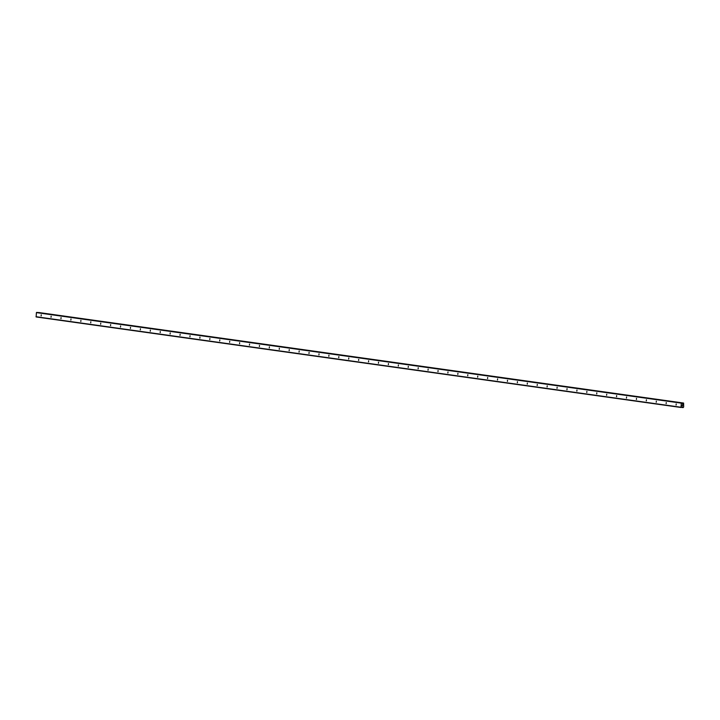 <?xml version="1.0" encoding="UTF-8"?>
<svg xmlns="http://www.w3.org/2000/svg" width="720" height="720" viewBox="0 0 720 720"><rect width="100%" height="100%" fill="white"/><g stroke="black" fill="none" stroke-linecap="round" stroke-linejoin="round"><path stroke-width="1.08" d="M41.229 314.793L41.139 315.936L41.229 314.793M51.147 316.188L51.03 317.322L51.147 316.188M61.065 317.574L60.957 318.717L61.065 317.574M70.992 318.969L70.875 320.112L70.992 318.969M80.91 320.364L80.82 321.507L80.91 320.364M90.837 321.759L90.72 322.893L90.837 321.759M100.755 323.145L100.638 324.288L100.755 323.145M110.673 324.54L110.556 325.683L110.673 324.54M120.6 325.935L120.501 327.078L120.6 325.935M130.518 327.33L130.401 328.464L130.518 327.33M140.436 328.716L140.319 329.859L140.436 328.716M150.363 330.111L150.246 331.254L150.363 330.111M160.281 331.506L160.191 332.649L160.281 331.506M170.199 332.901L170.091 334.035L170.199 332.901M180.126 334.287L180.009 335.43L180.126 334.287M190.044 335.682L189.927 336.825L190.044 335.682M199.962 337.077L199.872 338.22L199.962 337.077M209.889 338.472L209.772 339.606L209.889 338.472M219.807 339.858L219.69 341.001L219.807 339.858M229.734 341.253L229.617 342.396L229.734 341.253M239.652 342.648L239.562 343.791L239.652 342.648M249.57 344.043L249.453 345.177L249.57 344.043M259.497 345.429L259.38 346.572L259.497 345.429M269.415 346.824L269.298 347.967L269.415 346.824M279.333 348.219L279.243 349.362L279.333 348.219M289.26 349.614L289.143 350.748L289.26 349.614M299.178 351L299.061 352.143L299.178 351M309.096 352.395L308.988 353.538L309.096 352.395M319.023 353.79L318.933 354.933L319.023 353.79M328.941 355.185L328.824 356.319L328.941 355.185M338.859 356.571L338.751 357.714L338.859 356.571M348.786 357.966L348.669 359.109L348.786 357.966M358.704 359.361L358.614 360.504L358.704 359.361M368.631 360.756L368.514 361.89L368.631 360.756M378.549 362.142L378.432 363.285L378.549 362.142M388.467 363.537L388.35 364.68L388.467 363.537M398.394 364.932L398.304 366.075L398.394 364.932M408.312 366.327L408.195 367.461L408.312 366.327M418.23 367.713L418.122 368.856L418.23 367.713M428.157 369.108L428.04 370.251L428.157 369.108M438.075 370.503L437.985 371.646L438.075 370.503M447.993 371.898L447.885 373.032L447.993 371.898M457.92 373.284L457.803 374.427L457.92 373.284M467.838 374.679L467.721 375.822L467.838 374.679M477.765 376.074L477.666 377.217L477.765 376.074M487.683 377.469L487.566 378.603L487.683 377.469M497.601 378.855L497.484 379.998L497.601 378.855M507.528 380.25L507.411 381.393L507.528 380.25M517.446 381.645L517.356 382.788L517.446 381.645M527.364 383.04L527.247 384.174L527.364 383.04M537.291 384.426L537.174 385.569L537.291 384.426M547.209 385.821L547.092 386.964L547.209 385.821M557.127 387.216L557.037 388.359L557.127 387.216M567.054 388.611L566.937 389.745L567.054 388.611M576.972 389.997L576.855 391.14L576.972 389.997M586.89 391.392L586.782 392.535L586.89 391.392M596.817 392.787L596.727 393.93L596.817 392.787M606.735 394.182L606.618 395.316L606.735 394.182M616.662 395.568L616.545 396.711L616.662 395.568M626.58 396.963L626.463 398.106L626.58 396.963M636.498 398.358L636.408 399.501L636.498 398.358M646.425 399.753L646.308 400.887L646.425 399.753M656.343 401.139L656.226 402.282L656.343 401.139M666.261 402.534L666.144 403.677L666.261 402.534M676.188 403.929L676.098 405.072L676.188 403.929M681.012 407.484L36.135 316.953L36.414 312.615L681.903 402.948L682.479 403.767L683.604 403.047L683.667 406.998L683.136 407.601L682.425 406.782L681.012 407.484L681.3 403.146L681.894 402.948L37.026 312.417M38.718 312.516L683.595 403.047L38.718 312.516M682.74 405.162L682.785 404.703L682.74 405.162M682.2 405.126L682.785 404.703M682.146 405.684L682.605 405.513M36.594 312.399L681.48 402.93M36.414 312.615L681.3 403.146M682.236 403.452L682.974 403.56M682.209 403.398L683.028 403.506M681.93 406.98L682.668 407.088M681.966 406.935L682.623 407.034M36 316.71L680.877 407.241M682.353 403.65L682.839 403.713M681.948 402.975L683.316 403.164M38.466 312.579L683.343 403.11M38.493 312.543L683.37 403.074M38.556 312.507L683.433 403.038M681.588 407.403L682.956 407.592L681.588 407.403M681.606 407.376L682.92 407.556M681.633 407.34L682.893 407.52M681.678 407.286L682.875 407.457"/></g></svg>
